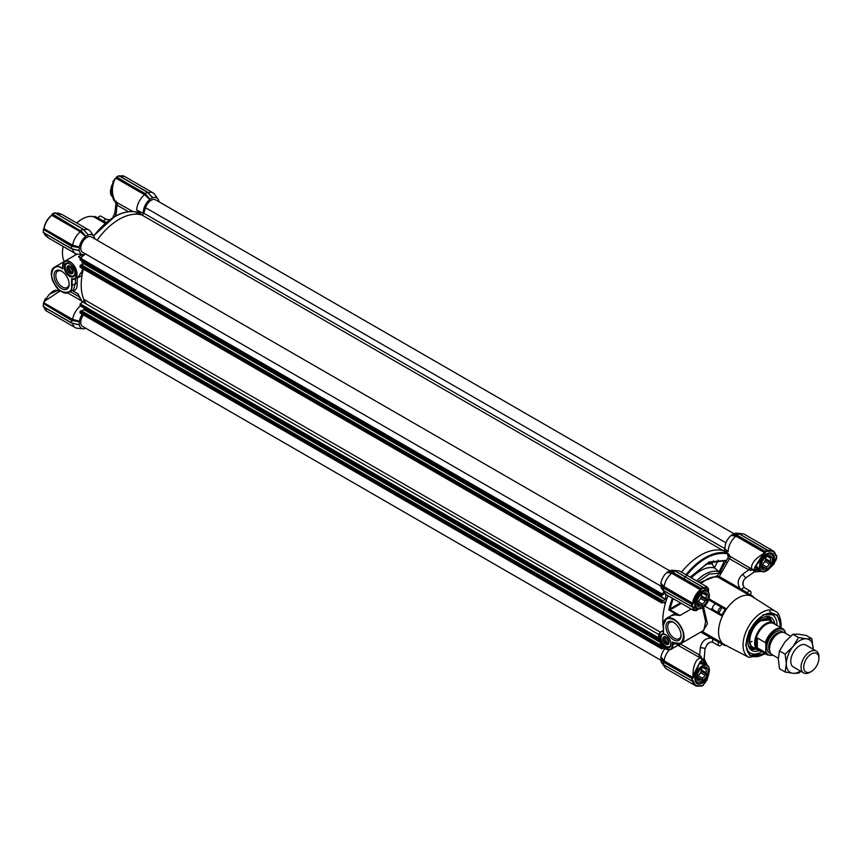 <?xml version="1.0" encoding="UTF-8"?>
<svg xmlns="http://www.w3.org/2000/svg" width="862" height="862" viewBox="0 0 862 862"><rect width="100%" height="100%" fill="white"/><g stroke="black" fill="none" stroke-linecap="round" stroke-linejoin="round"><path stroke-width="1.29" d="M72.096 279.019L71.557 278.792L71.557 285.613C73.292 295.494 58.713 294.05 54.511 283.921C47.852 275.215 53.886 261.876 61.568 268.308L62.732 268.976L62.732 266.099C63.163 261.563 65.458 260.238 69.596 262.134C76.546 263.837 78.787 282.876 71.557 278.792L72.096 279.019A10.096 5.829 -120 0 0 74.908 278.642A10.096 5.829 -120 0 0 76.459 270.56A10.096 5.829 -120 0 0 69.865 261.671A10.096 5.829 -120 0 0 64.822 261.164A10.096 5.829 -120 0 0 62.732 265.787L62.732 268.362M114.204 217.019L93.57 235.897M69.122 283.673A9.428 5.441 60 0 1 67.182 287.499A9.428 5.441 60 0 1 62.463 287.035A9.428 5.441 60 0 1 55.793 275.484A9.428 5.441 60 0 1 57.743 271.164A9.428 5.441 60 0 1 62.032 271.401M69.132 284.212A10.689 6.174 60 0 1 61.568 288.576A10.689 6.174 60 0 1 54.015 275.484A10.689 6.174 60 0 1 61.568 271.121A10.689 6.174 60 0 1 69.132 284.212M69.596 263.783A7.683 4.439 -120 0 0 64.165 266.918A7.683 4.439 -120 0 0 69.596 276.336A7.683 4.439 -120 0 0 75.037 273.2A7.683 4.439 -120 0 0 69.596 263.783L69.596 263.783M69.822 263.923A7.058 4.073 -120 0 0 66.514 263.697A7.058 4.073 -120 0 0 65.437 269.343A7.058 4.073 -120 0 0 70.048 275.56A7.058 4.073 -120 0 0 73.572 275.915A7.058 4.073 -120 0 0 75.026 272.931M73.151 271.196A5.043 2.909 60 0 1 70.393 266.423M76.675 222.956A27.121 15.656 120 0 1 81.642 219.336L82.084 219.077A27.756 16.022 -60 0 1 93.699 216.761A1.261 0.733 120 0 0 94.227 216.653L94.227 216.653A1.261 0.733 120 0 0 94.572 216.384A28.381 16.389 -60 0 1 96.275 217.159L97.815 218.043M102.47 221.825A1.261 0.733 120 0 0 103.591 221.135L105.283 222.008A1.261 0.733 -60 0 1 104.119 222.784L93.699 216.761M61.708 291.453A14.503 8.372 -120 0 0 61.838 291.539A14.503 8.372 -120 0 0 69.089 292.25L73.399 289.772L75.403 283.706L71.557 285.613M71.912 279.04L74.908 278.642L78.668 276.476L82.073 271.099L82.536 268.588M82.558 264.634L81.728 260.863M80.177 258.115L78.496 256.682L81.685 257.932M75.576 278.264L75.403 283.706A1.261 0.743 178.8 0 1 77.192 283.684C77.257 288.738 75.576 290.99 72.128 290.44M74.434 255.615L76.018 253.816M77.063 277.402L77.408 277.812A53.616 30.957 120 0 0 77.192 283.684M83.582 261.929L84.002 263.794M83.086 268.912L82.073 271.099L81.998 275.603L77.408 277.812M86.34 304.038A53.616 30.957 -60 0 1 81.998 275.603M77.892 293.64L78.313 294.017A53.616 30.957 120 0 0 82.418 302.196M63.195 246.489A27.756 16.022 120 0 0 62.463 253.062A27.756 16.022 120 0 0 64.273 261.531M82.041 256.65L82.838 254.602M158.974 201.32L158.834 201.137A11.034 6.368 -60 0 0 157.972 199.068L154.61 194.316A13.566 7.833 120 0 0 153.102 192.916A13.566 7.833 120 0 0 148.027 192.776L152.908 197.71A11.034 6.368 -60 0 1 157.972 199.068M152.908 197.71L151.744 196.751M147.499 192.345L118.837 175.708L116.305 177.141L145.29 193.616L149.762 199.37L152.682 197.689L147.316 192.032L119.031 175.697L118.213 176.074M149.762 199.37L144.611 194.747A13.566 7.833 120 0 0 136.724 210.123L143.501 213.28A11.034 6.368 -60 0 1 149.525 199.672M143.437 213.884L143.501 213.28M733.799 533.643L155.634 199.844A8.835 5.097 -60 0 0 151.216 200.275A8.835 5.097 -60 0 0 145.559 207.71L143.771 213.183A1.896 1.088 120 0 1 141.756 214.929A53.616 30.957 -60 0 0 119.107 219.336A53.616 30.957 -60 0 0 97.083 240.196A53.616 30.957 -60 0 1 142.004 215.004L136.724 210.123M54.877 212.946L83.108 229.238L88.301 234.927L82.903 229.12L80.759 230.359L80.823 231.199L85.532 236.457L88.301 234.927A11.034 6.368 -60 0 1 93.742 236.145A11.034 6.368 -60 0 1 94.723 238.828M85.532 236.457L80.381 231.824A13.566 7.833 120 0 0 72.656 245.207L79.379 247.006A11.034 6.368 -60 0 1 85.306 236.748M79.379 247.006L71.568 246.273L71.568 248.741L79.142 250.562L79.239 247.362M43.283 231.695L43.359 232.589L71.632 248.902L79.142 250.562M72.009 248.838L79.239 250.734L72.656 249.161A13.566 7.833 120 0 0 75.306 253.482A13.566 7.833 120 0 0 77.289 254.096L83.086 254.624A11.034 6.368 -60 0 1 79.379 250.917M84.821 254.473A11.034 6.368 -60 0 1 83.086 254.624M60.448 290.774L44.415 301.301A13.566 7.833 120 0 0 44.102 302.896L72.656 319.382L79.379 321.17A11.034 6.368 -60 0 1 82.278 314.274M79.379 321.17L72.139 320.017L43.671 303.575L44.253 301.021M79.142 321.806L71.568 320.438L71.568 322.905L79.239 324.899L79.239 321.526M72.009 323.002L79.239 324.899L72.656 323.325A13.566 7.833 120 0 0 75.306 327.646A13.566 7.833 120 0 0 77.289 328.26L83.086 328.788A11.034 6.368 -60 0 1 79.379 325.082M86.017 328.357L85.306 328.508A11.034 6.368 -60 0 1 83.086 328.788M72.225 320.567L72.656 319.382A13.566 7.833 -60 0 1 80.435 305.956M63.12 246.446A27.121 15.656 120 0 0 62.463 252.555A27.121 15.656 120 0 0 62.463 252.803M152.488 197.689L147.337 192.161L145.29 193.616M145.419 193.778L149.956 199.154M141.239 214.616L137.026 212.235M136.659 212.181A53.616 30.957 120 0 0 114.646 216.761A53.616 30.957 120 0 0 93.721 236.113L90.391 231.393A13.566 7.833 120 0 0 88.872 229.992A13.566 7.833 120 0 0 83.797 229.852L83.765 229.863M81.2 230.854L85.726 236.231M79.142 247.642L72.225 246.403L72.656 245.207M43.283 305.859L43.359 306.753L71.632 323.067L79.142 324.715M44.177 233.063A13.566 7.833 120 0 0 44.415 233.914L48.584 238.052L45.805 235.822M60.081 290.354L56.709 290.99L49.339 294.222L44.436 301.194L45.33 298.575M44.415 301.301L49.339 294.222M144.654 193.702L116.693 176.947L116.435 177.54L145.053 194.122L144.611 194.747L116.068 178.262A13.566 7.833 120 0 0 114.84 179.328L114.765 179.404C111.446 187.42 111.661 194.855 115.389 201.697L132.942 211.589M147.424 192.377L152.024 197.032M136.325 212.882L137.209 212.289L136.325 212.882M88.872 229.992L62.15 214.563L55.976 213.14M81.06 230.693L80.392 231.824L51.839 215.338A13.566 7.833 120 0 0 44.102 228.732L72.656 245.217M80.435 230.79L52.474 214.024L80.683 231.059L52.205 214.627L53.994 213.151M72.02 248.913L43.283 232.417L43.553 229.475L71.568 246.273L72.139 245.853L43.671 229.411L43.919 228.484C44.867 223.172 47.41 218.786 51.526 215.306L51.472 215.543C47.496 218.926 45.039 223.183 44.102 228.311L43.348 229.378L71.783 245.778M72.02 323.078L43.283 306.57L43.553 303.639L71.568 320.438L71.783 319.931L43.348 303.543L44.393 300.957M72.009 320.524L71.783 319.931M44.436 233.99L45.104 235.229L44.436 233.99M76.761 222.999A27.756 16.022 -60 0 1 82.084 219.077L81.642 219.336M94.023 216.75L94.572 216.384L97.686 218.183A1.261 0.733 120 0 0 97.934 217.87A3.157 1.821 -60 0 1 100.983 216.222L106.629 219.487A3.157 1.821 120 0 0 103.591 221.135L97.934 217.87M54.952 213.334L56.256 212.968M128.438 211.707L116.973 205.091A2.521 1.455 120 0 0 117.34 202.581M115.961 204.089L114.808 213.011A3.157 0.905 4.8 0 1 116.37 212.364L116.973 205.091L115.961 204.089A2.521 2.22 101.6 0 0 115.389 201.697L116.262 201.137M112.868 181.602L114.765 179.404L111.166 187.151C112.006 196.073 113.331 200.911 115.163 201.665L115.627 203.109M54.618 212.795L54.08 212.946L54.618 212.795M44.415 233.914L43.919 232.438M672.877 642.255L673.502 642.621L672.338 641.942L672.338 644.83C671.907 649.366 669.612 650.681 665.475 648.795C658.525 647.093 656.284 628.053 663.514 632.126L663.514 625.004A14.503 8.372 60 0 1 666.509 618.366A14.503 8.372 60 0 1 681.023 626.739A14.503 8.372 60 0 1 681.023 643.494A14.503 8.372 60 0 1 673.772 642.772L672.608 642.233M694.804 605.383L694.815 605.986C694.524 599.866 697.078 594.834 702.487 590.912L703.898 590.244C707.26 589.392 708.639 590.028 708.036 592.162C709.232 589.5 708.338 588.196 705.364 588.24L705.051 587.41L707.002 586.86L680.28 571.441A13.566 7.833 120 0 0 678.308 570.827A13.566 7.833 120 0 0 675.571 571.172M765.014 555.031L766.717 553.824C772.126 551.508 774.69 553.576 774.388 560.041L771.113 566.399M775.477 611.373L752.386 596.687A27.756 16.022 120 0 0 749.778 595.545A27.756 16.022 120 0 0 738.174 597.862A27.756 16.022 120 0 0 726.558 608.949L725.244 609.315A28.381 16.389 120 0 0 722.011 614.929L722.345 616.255A27.756 16.022 120 0 0 718.552 631.857A27.756 16.022 120 0 0 722.345 643.063A27.756 16.022 120 0 0 724.64 644.744L748.895 657.404A26.582 15.344 -60 0 1 743.055 645.045A26.582 15.344 -60 0 1 754.875 618.076A26.582 15.344 -60 0 1 775.477 611.373C778.386 612.257 780.282 616.492 781.166 624.088L780.918 627.719M753.991 597.98L753.442 596.784A28.381 16.389 120 0 0 751.923 595.685A28.381 16.389 120 0 0 750.209 594.909L749.778 595.545L718.111 577.26A27.756 16.022 120 0 0 706.506 579.576A27.756 16.022 120 0 0 701.183 583.509M725.244 609.315L722.119 607.516A1.261 0.733 -60 0 1 721.882 607.484L714.533 603.238A1.261 0.733 120 0 0 715.697 602.667L726.558 608.949A27.756 16.022 120 0 0 722.345 616.255L704.75 606.105M711.473 609.984A1.261 0.733 -60 0 0 711.376 608.701L718.736 612.936A3.157 1.821 -60 0 1 718.186 611.557A3.157 1.821 -60 0 1 719.49 608.453A3.157 1.821 -60 0 1 721.882 607.484M722 643.957A1.261 0.733 -60 0 0 721.882 644.129A3.157 1.821 -60 0 1 718.833 645.778A3.157 1.821 -60 0 1 718.186 644.334A3.157 1.821 -60 0 1 718.736 642.319L711.376 638.171A1.261 0.733 120 0 0 711.473 636.781L722.345 643.063L722.011 643.752L718.886 641.953A1.261 0.733 -60 0 1 718.736 642.319M766.275 613.959A22.078 12.747 -60 0 1 772.395 614.789L771.953 614.531A22.078 12.747 120 0 0 767.783 613.507M779.959 627.17A23.899 13.792 120 0 0 769.173 613.238A23.899 13.792 120 0 0 763.15 615.425A23.899 13.792 120 0 0 747.365 651.015A23.899 13.792 120 0 0 763.15 654.452A23.899 13.792 120 0 0 764.82 653.385M746.901 649.679A22.078 12.747 120 0 0 749.875 652.771L750.317 653.03A22.078 12.747 -60 0 1 746.546 648.149M669.181 649.937A13.566 7.833 120 0 0 664.063 660.82L692.606 677.306A13.566 7.833 -60 0 1 692.919 675.711L692.94 675.603C692.94 668.955 694.319 663.718 697.067 659.883L700.235 657.889L678.34 645.487L677.413 645.606M663.352 631.566L663.535 633.247M681.055 635.445A10.689 6.174 -120 0 0 673.502 622.353A10.689 6.174 -120 0 0 665.938 626.717A10.689 6.174 -120 0 0 673.502 639.809A10.689 6.174 -120 0 0 681.055 635.445M673.965 622.633A9.428 5.441 -120 0 0 669.677 622.396A9.428 5.441 -120 0 0 667.727 626.717A9.428 5.441 -120 0 0 671.843 636.21A9.428 5.441 -120 0 0 679.105 638.731A9.428 5.441 -120 0 0 681.045 634.906M665.475 634.583L665.475 634.583A7.683 4.439 -120 0 0 660.033 637.729A7.683 4.439 -120 0 0 665.475 647.146A7.683 4.439 -120 0 0 670.905 644A7.683 4.439 -120 0 0 665.475 634.583M665.701 634.723A7.058 4.073 -120 0 0 662.393 634.497A7.058 4.073 -120 0 0 660.928 637.729A7.058 4.073 -120 0 0 665.917 646.371A7.058 4.073 -120 0 0 669.451 646.716A7.058 4.073 -120 0 0 670.905 643.742M698.048 581.699L709.2 574.07L719.123 573.23L720.643 574.103L729.521 558.738A2.521 1.455 120 0 0 729.877 556.227L751.556 568.985C750.931 563.931 754.832 558.878 763.258 553.803L763.344 553.738A13.566 7.833 -60 0 1 764.562 552.671L736.008 536.196A13.566 7.833 120 0 0 728.131 551.572L723.606 550.786A53.616 30.957 120 0 0 700.709 555.117A53.616 30.957 120 0 0 681.551 572.174A53.616 30.957 -60 0 1 700.709 555.117A53.616 30.957 -60 0 1 723.358 550.71A1.896 1.088 120 0 0 725.039 549.665M723.94 551.033L727.916 553.339L729.521 555.365A13.566 7.833 120 0 0 729.877 556.227A1.261 0.959 153.2 0 0 728.174 556.604L727.991 557.865L748.862 569.911L742.861 574.07C737.84 578.682 736.902 583.499 740.059 588.498A1.261 0.733 -60 0 1 738.896 589.274M703.511 587.776L703.748 587.787A13.566 7.833 -60 0 1 704.976 587.431L705.288 588.25L703.672 590.578L706.732 590.351L707.293 591.181A9.967 5.754 -60 0 1 708.413 592.226A9.967 5.754 -60 0 1 709.361 595.75A9.967 5.754 -60 0 1 709.361 595.857M698.974 663.999L702.638 662.145L704.135 663.524M703.607 607.107L707.433 623.808L703.176 630.693M718.736 612.936A1.261 0.733 -60 0 1 718.886 613.13L722.011 614.929M663.514 631.598L663.514 625.316C661.779 615.436 676.358 616.88 680.56 626.997C687.219 635.703 681.185 649.054 673.502 642.621L681.023 643.494L703.834 630.316L705.644 621.653L702.573 607.807M722.119 607.516A28.381 16.389 120 0 0 718.886 613.13M740.555 590.222A1.261 0.733 -60 0 0 741.676 589.522L719.264 576.495L718.111 576.786L717.744 575.611L699.567 582.572M750.382 594.802A1.261 0.733 -60 0 1 750.479 594.608A3.157 1.821 120 0 0 750.371 591.149A3.157 1.821 120 0 0 747.332 592.787A1.261 0.733 -60 0 1 747.085 593.11L750.209 594.909M751.923 595.685L748.798 593.886A28.381 16.389 120 0 0 747.085 593.11M722.011 643.752A28.381 16.389 120 0 0 723.53 644.841A28.381 16.389 120 0 0 725.244 645.616L726.558 645.498M718.886 641.953A28.381 16.389 120 0 0 720.416 643.041L723.53 644.841M668.05 617.472L675.021 613.507L679.967 615.5L674.526 614.854L670.819 615.877L666.509 618.366L663.395 625.155L663.395 631.814M673.168 598.648L669.989 608.906L680.452 602.861M680.355 643.925L699.685 655.088L703.554 660.863L703.855 657.911M700.806 632.062L711.376 638.171C705.472 637.934 701.776 641.156 700.289 647.815L699.685 655.088A2.521 1.455 -60 0 1 697.692 656.661M675.108 643.537L672.877 644.83A10.096 5.829 60 0 1 670.787 649.452L692.218 637.029M691.162 609.035L679.967 615.5L670.119 609.811L669.989 608.906L670.119 609.811L668.837 609.93L669.817 609.025M717.744 575.611L719.102 571.732L714.426 567.929A34.124 19.697 120 0 0 691.443 577.885M749.229 567.39A2.521 1.455 -60 0 1 748.862 569.911L755.791 570.375L755.748 571.398M727.248 562.66L725.729 561.787L727.991 557.865M721.796 571.56L720.751 570.859L726.429 560.343L724.468 560.796L719.792 570.396L720.751 570.859L719.889 572.4L721.052 572.691M719.792 570.396L719.102 571.732A32.982 19.039 120 0 0 696.625 580.869M719.145 571.765L719.889 572.4M753.388 572.109L755.791 570.375C754.207 569.319 754.25 567.649 755.909 565.353L763.258 553.803L763.926 554.406L763.344 553.738M700.289 647.815A3.157 0.905 4.8 0 1 703.467 648.062A3.157 0.905 4.8 0 1 705.008 648.989L704.189 658.87L707.303 665.356M704.426 660.303L703.554 660.863L700.235 657.889L701.097 656.316M660.842 660.68L663.503 664.656L691.787 680.98L663.503 664.656L663.697 661.542L660.971 656.952L664.063 660.82L663.266 661.8L660.745 657.587L661.38 661.423M672.446 598.239A53.616 30.957 -60 0 0 668.837 609.93L675.021 613.507A1.261 0.862 -90.5 0 1 674.526 614.854M667.985 595.664A53.616 30.957 120 0 0 663.395 628.204A53.616 30.957 -60 0 1 665.335 603.551A1.896 1.088 120 0 0 665.033 602.075A1.896 1.088 120 0 0 664.322 602.064L661.714 602.98L661.639 601.514L665.744 599.305L665.744 594.166M683.738 578.952C698.317 559.988 712.896 551.572 727.442 553.716L728.174 556.604M704.976 587.431L705.051 587.41C708.338 587.421 709.351 588.994 708.068 592.119M760.758 570.903L751.556 568.985L750.63 570.515M761.566 571.377L754.39 571.915L746.244 577.572A3.157 0.905 -124.8 0 1 744.671 576.7A3.157 0.905 -124.8 0 1 742.861 574.07M742.915 585.018L743.109 582.044M664.139 590.987A13.566 7.833 120 0 0 665.195 593.519A13.566 7.833 120 0 0 666.714 594.931L693.447 610.361L692.919 608.324L693.813 608.249L692.94 608.4C694.643 611.277 696.507 611.363 698.522 608.658M692.919 675.711L693.781 675.883L692.94 675.603L699.265 663.471C700.407 660.885 701.83 660.012 703.554 660.863L706.495 664.882M708.65 674.041L706.883 680.517M660.992 660.928A11.034 6.368 120 0 0 661.844 662.932L665.195 667.684A13.566 7.833 -60 0 1 664.139 665.152M664.979 648.612A11.034 6.368 120 0 0 660.971 656.952M660.992 586.763A11.034 6.368 120 0 0 661.844 588.768L665.195 593.519M663.471 590.448L691.787 606.826L663.503 590.492L663.589 587.27L660.842 583.143L661.38 587.259M663.589 590.362L660.842 586.516M660.842 583.143L664.063 586.656A13.566 7.833 -60 0 1 671.789 573.273L666.897 572.53A11.034 6.368 120 0 0 660.971 582.798M666.897 572.53L672.479 572.605L675.161 571.053M670.97 570.655L667.134 572.239M670.054 570.547L674.763 571.01M678.308 570.827L672.511 570.288A11.034 6.368 120 0 0 670.345 570.558M736.008 536.196L731.127 535.453A11.034 6.368 120 0 0 725.104 549.072L723.606 550.786M731.127 535.453L736.46 535.517L739.003 533.783M735.2 533.567L731.364 535.162M734.284 533.47L738.993 533.934M739.801 534.095A13.566 7.833 -60 0 1 742.527 533.74L736.73 533.212A11.034 6.368 120 0 0 734.575 533.481M727.916 553.339L727.442 553.716L729.521 555.365M705.364 588.24L703.381 588.078L700.343 589.748L671.789 573.273L672.241 572.088L701.506 588.94L700.871 590.47C696.884 593.853 694.427 598.109 693.49 603.238L692.682 604.553L691.787 604.348L663.503 588.024L664.063 586.656L692.606 603.141A13.566 7.833 -60 0 1 700.343 589.748L700.871 590.47M705.547 564.244L712.098 563.737L714.426 567.929L718.24 560.084M725.104 549.072L728.131 551.572M736.019 536.186L736.611 535.011M774.421 563.543L769.755 568.198M692.919 608.324A13.566 7.833 -60 0 1 692.606 607.085L693.49 606.988L693.781 608.173L694.815 605.986C695.763 609.315 697.002 610.199 698.543 608.604C696.819 610.932 695.246 610.813 693.813 608.249M705.073 682.726L708.639 674.871M705.299 682.672L703.855 683.792M706.14 664.677L699.265 663.471L698.576 665.292M708.532 674.364L705.364 682.445M693.813 675.776L698.543 665.055L694.815 676.885C694.697 684.083 697.724 685.829 703.898 682.133L705.288 682.521L703.457 684.514M692.488 680.926L691.787 680.98L692.606 681.239A13.566 7.833 -60 0 0 695.268 685.57L700.343 685.71A13.566 7.833 -60 0 1 695.268 685.57L666.714 669.084A13.566 7.833 -60 0 1 665.195 667.684M663.266 587.636L660.745 583.423M667.328 572.012L672.241 572.088M731.558 534.936L736.471 535.011M742.527 533.74A13.566 7.833 -60 0 1 744.499 534.354L773.052 550.84A13.566 7.833 -60 0 1 775.703 555.171L773.052 550.84A13.566 7.833 -60 0 0 767.977 550.699L768.344 551.508C772.32 550.301 774.776 551.723 775.714 555.774L775.843 555.16M672.392 572.099L700.978 588.434L703.112 587.205L703.381 588.078L703.112 587.205L674.784 570.87M756.222 564.847L755.909 565.353L760.403 570.698M768.344 551.508L767.611 550.99L765.736 551.863L763.926 554.406L765.305 554.794L756.933 563.942L763.851 554.471M775.563 560.979L769.992 567.929M702.401 607.904A9.967 5.754 -60 0 1 702.314 607.958A9.967 5.754 -60 0 1 697.326 608.453L696.334 608.389L694.987 605.62C694.729 599.801 697.186 594.995 702.358 591.203L703.381 590.535M693.49 606.988L692.455 606.956M694.88 676.508L693.781 675.883L693.49 677.403L692.057 678.049L692.682 680.786L693.49 681.152C694.427 685.204 696.884 686.626 700.871 685.409L701.506 686.13L703.381 684.59M707.767 676.11L703.898 682.133L703.392 681.422M692.488 678.717L663.503 662.178L663.697 661.542L692.488 678.717L693.49 677.403M663.341 587.765L692.164 603.82L692.488 606.762M739.38 533.977L767.536 550.096L767.74 550.818L767.342 550.118L765.197 551.357L765.736 551.863M736.708 535.528L764.928 551.949L736.46 535.517L736.913 535.022L765.197 551.357L764.562 552.671L765.09 553.393M758.398 569.545L756.416 568.909M704.114 683.534L703.381 685.118L701.345 686.292L700.407 685.829M666.261 637.223A5.043 2.909 -120 0 0 669.02 642.007M775.811 555.009L776.662 555.968L775.8 559.169M776.662 555.968L775.714 555.774M701.506 686.13L700.116 685.926M672.479 572.605L701.506 588.94M775.714 559.524L775.423 561.043L773.526 559.955M776.263 555.268L776.565 555.915L776.263 555.268M692.488 604.553L663.826 587.593M755.705 648.849A16.561 9.568 -60 0 1 754.907 648.795A16.561 9.568 -60 0 1 749.337 640.488A16.561 9.568 -60 0 1 757.86 622.558A16.561 9.568 -60 0 1 771.027 620.877A16.561 9.568 -60 0 1 771.468 621.534M759.023 650.616A19.104 11.023 -60 0 1 750.112 649.032A19.104 11.023 -60 0 1 747.85 641.705A19.104 11.023 -60 0 1 754.983 623.84A19.104 11.023 -60 0 1 768.839 616.61A19.104 11.023 -60 0 1 774.658 623.528M772.395 614.789A22.078 12.747 -60 0 1 776.964 624.896A22.078 12.747 -60 0 1 776.964 625.435M761.825 651.661A22.078 12.747 -60 0 1 750.317 653.03M74.875 271.584A6.939 4.008 60 0 1 72.494 276.12A6.939 4.008 60 0 1 70.048 275.463A6.939 4.008 60 0 1 65.135 266.972A6.939 4.008 60 0 1 67.592 263.481A6.939 4.008 60 0 1 70.91 264.731M70.231 266.315A3.911 2.263 -120 0 0 69.703 266.11L68.432 266.218A3.911 2.263 -120 0 0 67.732 267.209L66.988 267.996L67.732 268.912A3.911 2.263 -120 0 0 68.432 270.7L68.529 271.983L69.703 272.284A3.911 2.263 -120 0 0 71.104 273.092L71.621 273.771L72.376 272.974A3.911 2.263 -120 0 0 73.065 271.983L73.162 271.573A4.418 2.554 -120 0 0 70.048 266.196A4.418 2.554 -120 0 0 68.486 265.776A4.418 2.554 -120 0 0 67.344 270.043A4.418 2.554 -120 0 0 71.611 273.825A4.418 2.554 -120 0 0 73.162 271.605M69.703 272.284L71.137 271.465A3.911 2.263 -120 0 0 72.527 272.263L71.104 273.092M71.137 271.465L70.285 270.97L68.529 271.983M67.732 268.912L69.165 268.082A3.911 2.263 -120 0 0 69.865 269.881L68.432 270.7M69.316 265.981A3.911 2.263 -120 0 0 69.165 266.39L67.732 267.209M68.432 266.218L68.982 265.895M69.165 268.082L69.165 266.39M70.285 270.97L69.865 269.881M68.744 266.994L66.988 267.996M670.744 642.395A6.939 4.008 60 0 1 670.819 643.44A6.939 4.008 60 0 1 665.917 646.274A6.939 4.008 60 0 1 661.014 637.772A6.939 4.008 60 0 1 666.789 635.531M666.1 637.115A3.911 2.263 -120 0 0 665.583 636.91L664.3 637.018A3.911 2.263 -120 0 0 663.611 638.009L662.856 638.807L663.611 639.712A3.911 2.263 -120 0 0 664.3 641.511L664.408 642.783L665.583 643.084A3.911 2.263 -120 0 0 666.972 643.892L667.49 644.571L668.244 643.785A3.911 2.263 -120 0 0 668.944 642.793L669.041 642.373M662.792 638.807A4.418 2.554 -120 0 0 665.917 644.216A4.418 2.554 -120 0 0 669.041 642.405A4.418 2.554 -120 0 0 665.917 637.007A4.418 2.554 -120 0 0 662.792 638.807M665.583 643.084L667.005 642.265A3.911 2.263 -120 0 0 668.395 643.074L666.972 643.892M663.611 639.712L665.033 638.882A3.911 2.263 -120 0 0 665.733 640.681L664.3 641.511M665.195 636.792A3.911 2.263 -120 0 0 665.033 637.19L663.611 638.009M664.3 637.018L664.861 636.706M665.033 638.882L665.033 637.19M667.005 642.265L665.733 640.681M666.154 641.781L664.408 642.783M664.613 637.794L662.856 638.807M702.401 682.068A9.967 5.754 -60 0 1 702.314 682.122A9.967 5.754 -60 0 1 697.326 682.607A9.967 5.754 -60 0 1 696.205 681.573A9.967 5.754 -60 0 1 698.026 670A9.967 5.754 -60 0 1 707.293 665.345A9.967 5.754 -60 0 1 708.413 666.391A9.967 5.754 -60 0 1 709.361 669.914A9.967 5.754 -60 0 1 709.361 670.011M696.539 681.486A9.708 5.603 -60 0 1 699.06 669.192A9.708 5.603 -60 0 1 708.435 666.682A9.708 5.603 -60 0 1 709.361 670.119A9.708 5.603 -60 0 1 702.487 682.014A9.708 5.603 -60 0 1 696.539 681.486M696.938 676.756A6.627 3.825 120 0 0 697.142 677.791L698.134 679.202A6.627 3.825 120 0 0 698.285 679.299A6.627 3.825 120 0 0 700.601 679.428L702.067 679.784L697.142 676.939L698.134 675.7A6.627 3.825 120 0 0 700.601 672.629L705.062 675.205A6.627 3.825 120 0 1 702.595 678.275L702.067 679.784M702.067 667.888L702.595 667.705A6.627 3.825 120 0 1 704.911 667.834A6.627 3.825 120 0 1 705.062 667.931L706.528 668.287L706.064 669.343A6.627 3.825 120 0 1 706.064 672.64L706.528 674.235L705.062 675.205M697.66 680.086A7.887 4.547 120 0 0 705.278 678.049A7.887 4.547 120 0 0 707.314 668.072A7.887 4.547 120 0 0 701.043 668.697A7.887 4.547 120 0 0 696.916 677.306A7.887 4.547 120 0 0 697.66 680.086M696.97 676.411A6.551 3.782 120 0 0 699.427 674.278A6.551 3.782 120 0 0 701.743 668.136M706.064 672.64L701.603 670.065A6.627 3.825 120 0 0 701.819 668.082M701.603 670.065A6.627 3.825 -60 0 1 700.601 672.629L701.603 670.065M702.595 678.275L698.134 675.7A6.627 3.825 -60 0 1 696.959 676.498M703.026 667.597L706.064 669.343M698.134 679.202L697.412 678.793M697.024 677.36L700.601 679.428M706.528 668.287L704.232 666.962M706.528 674.235L701.603 671.39M660.745 586.02L82.58 252.21A8.835 5.097 -60 0 1 81.222 245.142A8.835 5.097 -60 0 1 86.997 237.362A8.835 5.097 -60 0 1 91.404 236.921L669.569 570.719M665.001 593.239L661.714 595.717L661.854 593.821L664.149 592.032M664.117 647.976L661.714 648.817L661.639 647.351L662.576 646.5M660.745 660.173L82.58 326.375A8.835 5.097 -60 0 1 83.388 314.921M661.639 648.687L80.112 313.025L80.037 311.57L81.287 310.751M81.761 310.934L83.959 309.663L84.142 308.09M80.037 305.601L658.924 639.819L80.112 305.773L80.252 303.877L82.72 301.959A1.896 1.088 120 0 0 83.743 299.286A53.616 30.957 -60 0 1 83.388 269.084M661.639 602.85L80.112 267.198L80.037 265.733L81.287 264.914M81.761 265.097L83.959 263.826L84.142 262.253M80.037 259.764L661.639 595.545L80.112 259.936L80.252 258.04L85.532 253.924M668.901 641.263A4.601 2.661 60 0 1 666.843 637.697M73.022 270.452A4.601 2.661 60 0 1 70.975 266.897M58.25 290.623A9.967 5.754 120 0 0 53.272 291.13A9.967 5.754 120 0 0 50.222 293.694M53.185 291.173A9.708 5.603 120 0 0 53.099 291.227A9.708 5.603 120 0 0 50.082 293.77M111.144 188.164A9.967 5.754 120 0 0 110.455 192.086A9.967 5.754 120 0 0 111.403 195.609A9.967 5.754 120 0 0 112.513 196.644M111.155 188.002A9.708 5.603 120 0 0 110.455 191.881A9.708 5.603 120 0 0 110.455 191.989M695.548 607.419L697.326 608.453A9.967 5.754 -60 0 1 696.205 607.408A9.967 5.754 -60 0 1 698.026 595.836A9.967 5.754 -60 0 1 707.293 591.192L705.515 590.158M696.539 607.322A9.708 5.603 -60 0 1 699.06 595.039A9.708 5.603 -60 0 1 708.435 592.517A9.708 5.603 -60 0 1 709.361 595.954A9.708 5.603 -60 0 1 702.487 607.85A9.708 5.603 -60 0 1 696.539 607.322M696.938 602.592A6.627 3.825 120 0 0 697.142 603.626L698.134 605.049A6.627 3.825 120 0 0 698.285 605.146A6.627 3.825 120 0 0 700.601 605.264L702.067 605.62L697.142 602.775L698.134 601.547A6.627 3.825 120 0 0 700.601 598.465L705.062 601.04A6.627 3.825 120 0 1 702.595 604.122L702.067 605.62M702.067 593.724L702.595 593.552A6.627 3.825 120 0 1 704.911 593.67A6.627 3.825 120 0 1 705.062 593.767L706.528 594.123L706.064 595.179A6.627 3.825 120 0 1 706.064 598.476L706.528 600.071L705.062 601.04M697.66 605.932A7.887 4.547 120 0 0 705.278 603.885A7.887 4.547 120 0 0 707.314 593.918A7.887 4.547 120 0 0 701.043 594.532A7.887 4.547 120 0 0 696.916 603.141A7.887 4.547 120 0 0 697.66 605.932M696.97 602.247A6.551 3.782 120 0 0 699.427 600.114A6.551 3.782 120 0 0 701.743 593.972M706.064 598.476L701.603 595.901A6.627 3.825 120 0 0 701.819 593.918M701.603 595.901A6.627 3.825 -60 0 1 700.601 598.465L701.603 595.901M702.595 604.122L698.134 601.547A6.627 3.825 -60 0 1 696.959 602.344M703.026 593.433L706.064 595.179M698.134 605.049L697.412 604.628M697.024 603.195L700.601 605.264M706.528 594.123L704.232 592.797M706.528 600.071L701.603 597.226M766.63 570.827A9.967 5.754 -60 0 1 766.533 570.87A9.967 5.754 -60 0 1 761.555 571.366A9.967 5.754 -60 0 1 760.435 570.332A9.967 5.754 -60 0 1 762.245 558.759A9.967 5.754 -60 0 1 771.522 554.104A9.967 5.754 -60 0 1 772.643 555.15A9.967 5.754 -60 0 1 773.58 558.673A9.967 5.754 -60 0 1 773.58 558.77M760.769 570.245A9.708 5.603 -60 0 1 763.279 557.951A9.708 5.603 -60 0 1 772.664 555.44A9.708 5.603 -60 0 1 773.58 558.878A9.708 5.603 -60 0 1 766.717 570.773A9.708 5.603 -60 0 1 760.769 570.245M761.157 565.515A6.627 3.825 120 0 0 761.361 566.549L762.353 567.961A6.627 3.825 120 0 0 762.514 568.058A6.627 3.825 120 0 0 764.831 568.187L766.296 568.543L761.361 565.698L762.353 564.459A6.627 3.825 120 0 0 764.831 561.388L769.292 563.963A6.627 3.825 120 0 1 766.814 567.034L766.296 568.543M766.296 556.647L766.814 556.464A6.627 3.825 120 0 1 769.141 556.593A6.627 3.825 120 0 1 769.292 556.69L770.747 557.046L770.283 558.102A6.627 3.825 120 0 1 770.283 561.399L770.747 562.994L769.292 563.963M761.889 568.845A7.887 4.547 120 0 0 769.507 566.808A7.887 4.547 120 0 0 771.544 556.83A7.887 4.547 120 0 0 765.273 557.455A7.887 4.547 120 0 0 761.146 566.065A7.887 4.547 120 0 0 761.889 568.845M761.189 565.17A6.551 3.782 120 0 0 763.657 563.026A6.551 3.782 120 0 0 765.962 556.895M770.283 561.399L765.822 558.824A6.627 3.825 120 0 0 766.049 556.841M765.822 558.824A6.627 3.825 -60 0 1 764.831 561.388L765.822 558.824M766.814 567.034L762.353 564.459A6.627 3.825 -60 0 1 761.178 565.256M767.255 556.356L770.283 558.102M762.353 567.961L761.631 567.541M761.243 566.118L764.831 568.187M770.747 557.046L768.451 555.721M770.747 562.994L765.822 560.149M790.551 636.199L784.765 632.859A12.618 7.284 120 0 0 775.046 636.231A12.618 7.284 120 0 0 769.54 648.935A12.618 7.284 120 0 0 772.147 654.711L778.321 658.266M811.314 671.509L809.978 672.285A12.618 7.284 -60 0 1 803.675 672.91A12.618 7.284 -60 0 1 801.057 667.134A12.618 7.284 -60 0 1 806.563 654.43A12.618 7.284 -60 0 1 816.292 651.058A12.618 7.284 -60 0 1 818.9 656.833L818.9 658.374A10.721 6.196 120 0 0 811.314 653.999A10.721 6.196 120 0 0 803.74 667.134A10.721 6.196 120 0 0 811.314 671.509A10.721 6.196 120 0 0 818.9 658.374M785.002 631.286L782.761 628.786A15.139 8.739 -60 0 1 785.002 631.286L785.454 633.031A14.503 8.372 120 0 0 775.638 630.305A14.503 8.372 120 0 0 765.822 644.367L765.381 642.621A15.139 8.739 -60 0 1 782.761 628.786L773.839 623.635A15.139 8.739 120 0 0 762.17 627.687A15.139 8.739 120 0 0 755.565 642.923A15.139 8.739 120 0 0 758.7 649.851L767.622 655.001A15.139 8.739 -60 0 1 765.381 652.502L765.822 651.273A14.503 8.372 120 0 0 772.912 655.142M760.467 650.875A15.764 9.105 -60 0 1 757.935 650.142A15.764 9.105 -60 0 1 754.67 642.923A15.764 9.105 -60 0 1 761.555 627.051A15.764 9.105 -60 0 1 773.71 622.827A15.764 9.105 -60 0 1 775.606 624.648M765.381 642.621L757.353 637.988L755.942 643.138L757.353 647.868L765.381 652.502M765.822 644.367L765.822 651.273M757.353 637.988L757.353 647.868M788.137 670.474A18.921 10.926 120 0 0 793.029 673.297L785.142 672.015L786.338 663.783A18.921 10.926 120 0 0 788.137 670.474M794.042 667.35A12.682 7.316 -60 0 1 791.962 665.712A12.682 7.316 -60 0 1 790.756 661.229A12.682 7.316 -60 0 1 799.721 645.703A12.682 7.316 -60 0 1 806.66 645.498M800.863 671.282L798.524 673.211L793.029 673.297A18.921 10.926 120 0 0 800.464 671.056M813.082 649.205A18.921 10.926 120 0 0 813.103 648.332A18.921 10.926 120 0 0 806.412 638.817A18.921 10.926 120 0 0 793.029 646.543A18.921 10.926 120 0 0 786.338 663.783L785.142 654.172L793.029 646.543L798.524 637.524L806.412 638.817L811.907 638.72L813.092 649.205M811.907 638.72L806.272 635.466L798.384 634.184L792.889 634.27L785.002 641.91L779.507 650.918L778.311 659.15L779.507 668.761L785.142 672.015M792.889 634.27L798.524 637.524M779.507 650.918L785.142 654.172M62.624 268.297L61.838 267.845A14.503 8.372 -120 0 0 54.586 267.123A14.503 8.372 -120 0 0 51.58 273.922M61.568 268.308L62.624 267.392M81.405 300.849L67.538 292.843M105.121 223.355L104.119 222.784M64.348 261.488L54.586 267.123C44.63 271.993 59.898 298.435 69.089 292.25A14.503 8.372 -120 0 0 72.096 285.613L72.096 279.083M78.496 256.682L82.202 254.549M72.182 290.472L78.313 294.017M83.032 254.624A53.616 30.957 120 0 0 82.256 256.477M70.167 291.636L79.261 296.884M153.102 192.916L124.548 176.43A13.566 7.833 120 0 0 119.85 176.16M56.472 213.022A13.566 7.833 120 0 0 55.621 213.248M44.177 307.217A13.566 7.833 120 0 0 46.763 311.16L43.919 306.592M43.283 303.79L44.102 302.476M43.316 303.564L43.359 306.753L71.568 322.905M119.107 175.87L116.251 177.238M111.166 187.129L114.463 179.35L116.435 177.54L114.527 179.479M52.022 214.293L51.839 215.338L52.216 213.97L54.802 212.774L83.075 229.098M43.294 229.421L43.359 232.589L71.568 248.741M115.702 178.466L116.424 177.098M106.123 222.504L105.283 222.008L106.522 222.17M115.325 216.168L116.37 212.364M43.283 229.626L44.102 228.311M51.472 215.543L52.205 214.185M765.337 653.687L749.735 655.594L745.684 645.024L749.175 630.909L763.15 614.778L777.115 614.778L780.606 624.864L780.476 627.461M658.6 636.749A10.096 5.829 60 0 1 658.6 636.587A10.096 5.829 60 0 1 660.691 631.975A10.096 5.829 60 0 1 663.395 631.577M717.335 603.626A1.261 0.733 120 0 1 716.225 604.219A3.157 1.821 -60 0 0 713.833 605.189A3.157 1.821 -60 0 0 712.529 608.292A3.157 1.821 -60 0 0 713.079 609.671A1.261 0.733 -60 0 1 713.122 610.932M713.122 637.74A1.261 0.733 120 0 1 713.079 639.054A3.157 1.821 120 0 0 712.529 641.069A3.157 1.821 120 0 0 713.176 642.513L718.833 645.778M686.012 574.749A53.616 30.957 -60 0 1 705.17 557.692A53.616 30.957 -60 0 1 727.851 553.296M703.026 681.68A10.409 6.012 -60 0 1 702.045 682.327A10.409 6.012 -60 0 1 696.841 682.844L694.987 676.713L698.565 665.313M756.459 568.931L756.2 565.17L766.587 554.115C769.518 552.995 771.145 552.811 771.479 553.566A10.409 6.012 -60 0 1 773.57 559.503M702.056 631.34L711.473 636.781M708.973 598.788L715.697 602.667M746.244 577.572C742.333 580.826 741.826 584.264 744.714 587.884A3.157 1.821 -60 0 0 741.676 589.522L747.332 592.787M714.533 603.238L708.661 599.844L714.533 603.238M698.802 633.225L686.184 640.563M670.431 609.671L681.346 603.378M719.264 576.495L720.643 574.103M678.06 645.25L678.34 645.487A2.521 1.455 120 0 0 680.323 643.946M663.395 630.413L660.691 631.975C656.919 637.201 658.536 642.869 665.55 648.967L670.787 649.452A10.096 5.829 60 0 1 665.744 648.946M672.877 642.384L672.338 644.83M726.429 560.343L709.135 561.959L690.171 577.152M704.114 588.595L703.564 587.798M709.523 642.492L707.54 643.817M712.098 563.737L713.488 560.882M691.787 680.98L692.057 678.049L663.826 661.757M693.49 681.152L692.455 681.12M691.787 606.826L691.787 604.348L692.606 603.141L693.49 603.238M754.584 648.202A16.022 9.245 -60 0 1 750.242 636.059A16.022 9.245 -60 0 1 761.049 620.651A16.022 9.245 -60 0 1 770.348 620.888M764.863 616.826A17.391 10.042 -60 0 1 769.734 619.207L771.027 620.877M767.579 616.47A18.274 10.549 -60 0 1 771.781 621.717M756.017 649.032A18.274 10.549 -60 0 1 749.369 648.008M754.907 648.795L752.817 648.515A17.391 10.042 -60 0 1 748.313 645.487M141.756 214.929L723.358 550.71M663.621 648.159L664.796 648.827M80.037 312.852L661.639 648.644M80.037 311.57L661.639 647.351M80.306 311.107L661.908 646.888M81.103 310.643L662.318 646.198M83.959 309.663L659.732 642.082M84.142 309.361L659.505 641.533M80.037 304.308L658.622 638.354M80.252 303.877L658.546 637.751M82.72 301.959L658.794 634.54M83.743 299.286L660.357 632.191M663.374 602.419L665.335 603.551M80.037 267.015L661.639 602.807M80.037 265.733L661.639 601.514M80.306 265.27L661.908 601.051M81.103 264.806L662.706 600.588M83.959 263.826L665.561 599.618M84.142 263.524L665.744 599.305M80.037 258.471L661.639 594.263M80.252 258.04L661.854 593.821M143.771 213.183L725.071 548.792M145.559 207.71L725.998 542.823M770.747 653.407A12.424 7.176 -60 0 1 766.846 647.222A12.424 7.176 -60 0 1 773.074 633.926A12.424 7.176 -60 0 1 782.933 632.288M780.692 632.514A11.163 6.443 120 0 0 772.697 636.91A11.163 6.443 120 0 0 768.635 647.222A11.163 6.443 120 0 0 769.82 651.349M136.552 212.138C129.828 210.587 122.415 212.117 114.334 216.728L93.559 235.886M62.624 268.61L62.624 265.938L64.822 261.164L77.106 254.075M82.396 302.206L78.011 293.931L72.106 290.516M75.306 253.482L48.584 238.052M82.763 254.592L81.847 256.801M88.28 234.895L83.086 229.109M75.306 327.646L46.763 311.16M57.959 212.968L62.139 214.563M119.171 176.257L124.548 176.43M114.808 213.011L112.782 217.655M109.7 219.724L106.629 219.487M748.895 657.404L765.779 653.946M705.008 648.989C707.131 643.267 709.857 641.102 713.176 642.513M744.714 587.884L750.371 591.149M769.626 611.363L771.878 613.194M708.187 591.935L708.532 588.854L707.002 586.86M698.425 608.852L695.936 610.684L693.436 610.35M708.661 673.998L708.639 674.849M724.468 560.796L708.09 562.918L690.387 577.271M769.734 568.23L775.563 561.033L776.716 558.091L776.716 555.742L775.778 554.869M674.957 570.838L669.989 570.525M742.979 585.341L743.227 581.645M663.535 590.61L660.777 586.472M707.034 644.345L710.105 642.276M663.298 664.408L660.777 660.626M734.208 533.449L739.176 533.761M703.564 587.679L675.032 570.859M663.6 590.675L692.423 606.977M663.6 664.839L692.423 681.142M767.794 550.592L739.262 533.783M754.207 647.793L752.989 647.287C746.007 644.226 751.384 625.672 760.995 620.759L768.753 619.972L769.809 620.769M749.972 642.373L751.998 641.425M707.293 665.345L701.28 661.876M697.326 682.607L695.656 681.637M80.112 313.025L661.714 648.817M81.233 310.632L662.178 646.037M80.112 305.773L658.967 639.97M80.112 267.198L661.714 602.98M81.233 264.796L662.835 600.577M80.112 259.936L661.714 595.717M771.522 554.104L769.841 553.135M761.555 571.366L755.543 567.896M803.675 672.91L792.781 666.617M757.935 650.142L752.741 647.146M773.71 622.827L768.505 619.832M816.292 651.058L805.399 644.765M767.622 655.001L773.225 655.325"/></g></svg>
